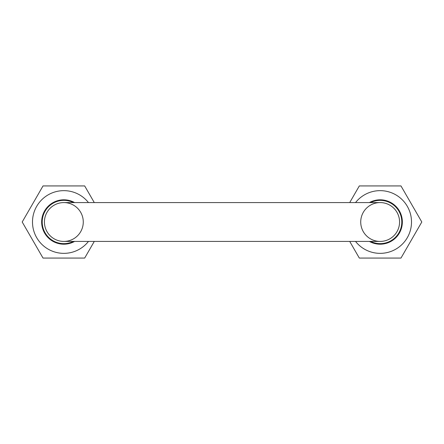 <?xml version="1.0" encoding="UTF-8"?>
<svg xmlns="http://www.w3.org/2000/svg" width="444" height="444" viewBox="0 0 444 444"><rect width="100%" height="100%" fill="white"/><g stroke="black" fill="none" stroke-linecap="round" stroke-linejoin="round"><path stroke-width="0.67" d="M369.402 241.419A22.194 22.194 0 0 0 401.642 227.55A22.194 22.194 0 0 0 369.402 202.581M355.539 241.419A31.352 31.352 0 0 0 411.505 222A31.352 31.352 0 0 0 355.539 202.581M349.717 202.581L359.324 185.931L400.976 185.931L421.8 222L400.976 258.069L359.324 258.069L349.717 241.419M370.601 241.419A21.639 21.639 0 0 0 401.792 222A21.639 21.639 0 0 0 370.601 202.581M74.598 202.581A22.194 22.194 0 0 0 42.358 227.55A22.194 22.194 0 0 0 74.598 241.419M88.461 202.581A31.352 31.352 0 0 0 42.563 198.979A31.352 31.352 0 0 0 42.563 245.021A31.352 31.352 0 0 0 88.461 241.419M94.283 241.419L84.676 258.069L43.024 258.069L22.2 222L43.024 185.931L84.676 185.931L94.283 202.581M399.572 222A19.419 19.419 0 0 0 370.44 205.178A19.419 19.419 0 0 0 370.44 238.822A19.419 19.419 0 0 0 399.572 222A19.419 19.419 0 0 1 380.153 241.419A19.419 19.419 0 0 0 399.572 222A19.419 19.419 0 0 0 380.153 202.581A19.419 19.419 0 0 1 399.572 222M73.399 202.581A21.639 21.639 0 0 0 42.208 222A21.639 21.639 0 0 0 73.399 241.419M83.272 222A19.419 19.419 0 0 0 63.847 202.581A19.419 19.419 0 0 0 44.428 222A19.419 19.419 0 0 0 63.847 241.419A19.419 19.419 0 0 0 83.272 222M380.153 202.581L63.847 202.581A19.419 19.419 0 0 0 44.428 222A19.419 19.419 0 0 0 63.847 241.419L380.153 241.419"/></g></svg>

